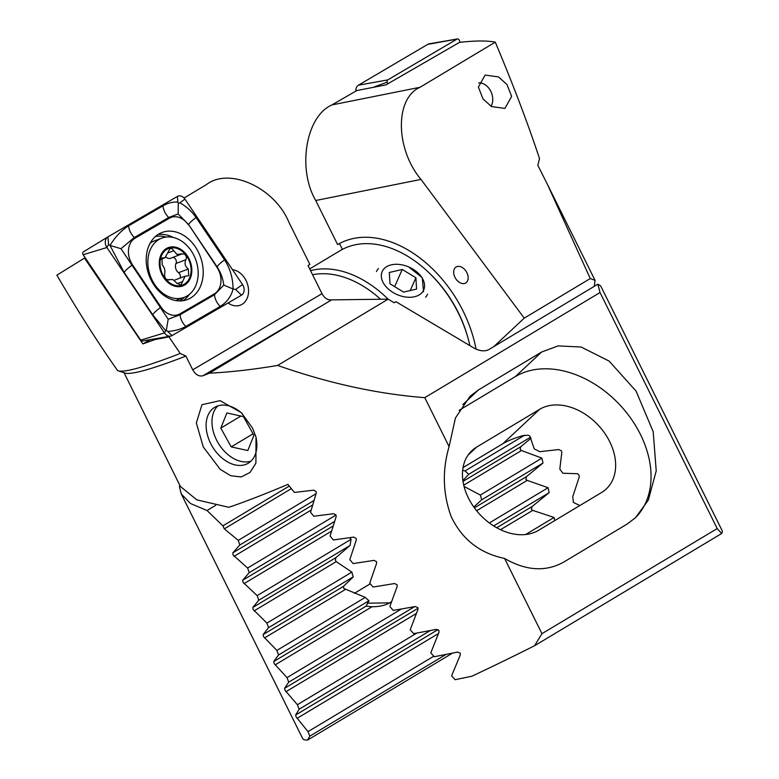 <?xml version="1.0" encoding="UTF-8"?>
<svg xmlns="http://www.w3.org/2000/svg" width="779" height="779" viewBox="0 0 779 779"><rect width="100%" height="100%" fill="white"/><g stroke="black" fill="none" stroke-linecap="round" stroke-linejoin="round"><path stroke-width="1.17" d="M507.002 84.56L511.628 96.411L504.909 108.417L491.51 106.567L483.019 98.943L478.394 87.082L485.113 75.076L498.521 76.926L507.002 84.56M456.124 267.002A9.309 6.349 -121 0 0 454.955 277.305A9.309 6.349 -121 0 0 465.706 282.981A9.309 6.349 -121 0 0 466.874 272.679A9.309 6.349 -121 0 0 456.124 267.002A9.309 6.349 -121 0 0 454.946 277.305A9.309 6.349 -121 0 0 465.706 282.972M289.272 486.057L222.911 525.864L224.303 528.863L238.267 540.353L316.079 493.682M238.267 540.353L239.815 544.988L232.794 552.876L233.057 554.989L247.625 568.047L336.031 515.016L333.636 513.702L313.791 516.253L310.539 512.28L316.245 493.146L316.089 491.491L313.752 490.176L294.404 492.425L287.918 484.382A232.814 19.767 153.6 0 1 228.802 507.285L196.863 499.884L180.397 486.486L124.056 372.742M247.625 568.047L249.202 572.662L242.697 580.238L242.999 582.332L257.167 595.623L351.086 539.292L349.79 537.714M391.555 601.739L389.627 602.888C385.449 605.371 379.577 606.666 372.011 606.783L366.091 606.13L369.032 600.697A52.154 35.454 -90.7 0 1 365.273 597.386L343.802 588.476L343.432 586.421L353.247 576.859A52.154 35.454 -90.7 0 1 351.874 572.117L336.226 561.63L335.34 560.247L335.934 557.608L350.131 545.427A52.154 35.454 -90.7 0 1 351.086 539.292M257.167 595.623L258.784 600.219L252.815 607.474L253.165 609.538L266.905 623.083L351.874 572.117M266.905 623.083L268.551 627.66L263.146 634.573L263.545 636.618L276.857 650.426L365.273 597.386M276.857 650.426L278.531 654.983L273.721 661.537L274.169 663.552L287.013 677.633L401.292 609.081M287.013 677.633L288.727 682.17L284.539 688.354L285.036 690.33L297.393 704.713L416.775 633.103M297.393 704.713L299.146 709.221L295.621 715.015L296.176 716.953L308.007 731.647L433.767 656.21M493.828 346.597L524.248 318.144L420.991 179.413L315.729 200.505L337.609 244.567A108.953 74.287 59 0 1 463.115 311.084A108.953 74.287 59 0 1 476.057 349.177M464.06 486.427L480.341 495.064L541.941 458.11L521.453 450.525L520.158 449.386L520.713 446.776L531.044 438.236M489.348 522.962L548.104 487.722L527.208 480.39L525.883 479.26L526.497 476.621L542.982 463.057L541.941 458.11M554.687 520.635L554.064 517.451L532.719 510.381L531.375 509.271L532.038 506.593L549.117 492.679L548.104 487.722M493.672 525.942L549.117 492.679M480.341 495.064A52.154 35.454 -90.7 0 1 481.656 499.836L542.982 463.057M481.656 499.836L473.788 507.002M462.677 470.273L465.014 470.954A52.154 35.454 -90.7 0 1 468.666 474.333L530.518 437.223M468.666 474.333L462.901 480.614M465.014 470.954L524.569 435.227M459.474 42.387L385.926 84.892L356.782 90.568L331.932 104.931L420.017 87.287L495.278 42.144C486.846 40.527 474.908 40.605 459.474 42.387M594.221 286.37L595.068 280.372L590.258 278.551L547.335 184.204L537.822 165.314L539.516 158.624C527.85 123.374 513.108 84.541 495.278 42.144M339.469 243.515L342.39 249.387M180.085 485.872L179.384 486.291L181.215 493.876L190.446 503.497L207.029 510.518L215.666 505.337M181.215 493.876L302.671 738.55A232.814 19.767 -26.4 0 0 307.608 740.05L452.424 653.182M308.007 731.647L309.808 736.136L445.88 654.516M309.808 736.136L307.608 740.05M299.146 709.221L430.212 630.61M288.727 682.17L414.594 606.675M525.562 534.55L554.064 517.451M275.065 664.925L371.963 606.783M278.531 654.983L369.032 600.697M268.551 627.66L353.247 576.859M258.784 600.219L350.131 545.427M249.202 572.662L334.6 521.443M239.815 544.988L313.976 500.507M524.248 318.144L590.258 278.551M420.017 87.287C394.758 98.29 395.294 148.955 420.991 179.413M222.911 525.864L207.029 510.518M315.729 200.505C297.072 168.634 305.972 116.081 331.932 104.931M370.288 583.783L354.328 593.355M228.081 302.982A18.628 14.178 69.3 0 0 240.322 305.173A18.628 14.178 69.3 0 0 246.047 280.508A18.628 14.178 69.3 0 0 232.522 269.7M255.639 435.851A32.591 22.221 59 0 1 248.258 463.213A32.591 22.221 59 0 1 210.622 443.378A32.591 22.221 59 0 1 214.731 407.32A32.591 22.221 59 0 1 242.288 413.639M252.454 427.963L256.009 437.077L255.911 463.135L250.04 472.464L241.178 476.952L230.779 475.755L220.291 469.425L203.28 446.99L196.347 422.987L201.936 404.739L220.067 400.649L241.324 412.675L252.454 427.963M579.849 505.542L573.344 502.397A52.154 37.743 46.9 0 0 572.701 496.846L579.148 477.274L579.167 475.521L577.629 473.72L562.827 473.252A52.154 37.743 46.9 0 0 559.809 469.133L561.834 452.2L561.328 450.768L558.816 449.551L539.643 451.693A52.154 37.743 46.9 0 0 534.287 448.977L529.769 435.987L528.104 435.237L523.021 435.558C514.296 438.178 507.587 440.885 502.883 443.689L463.057 467.585M504.607 558.465C479.718 553.265 461.879 539.234 451.09 516.38C442.832 493.487 442.17 470.234 449.094 446.62L455.413 418.011L470.068 396.268L478.54 389.87L541.629 352.02L558.154 345.895L581.134 347.015L609.129 361.086L636.063 391.097L653.191 431.683L656.22 470.886L648.362 500.001L635.528 517.704L627.056 524.111L563.967 561.951C545.923 572.068 526.137 570.9 504.607 558.465L541.95 633.687L534.569 645.733A232.814 19.767 -26.4 0 1 471.889 676.23L455.102 679.697L451.596 675.87L460.292 654.944L460.272 653.211L457.594 652.091L434.254 656.746L430.787 652.89L438.986 632.266L438.947 630.542L436.328 629.393L413.639 633.648L410.221 629.773L417.953 609.421L417.895 607.717L415.324 606.539L393.259 610.415L389.87 606.52L397.163 586.431L397.086 584.747L394.563 583.529L373.092 587.054L369.743 583.14L376.608 563.305L376.51 561.62L374.037 560.383L353.13 563.577L349.81 559.634L356.276 540.042L356.159 538.377L353.734 537.101L333.363 539.974L330.082 536.01L336.158 516.652L336.022 514.997M310.548 270.644A102.439 69.847 59 0 1 341.027 270.985A102.439 69.847 59 0 1 388.127 299.155L331.581 299.876L322.097 305.563L331.572 299.847C327.823 300.314 324.629 298.26 321.99 293.683L308.026 265.551L309.876 264.471L288.824 222.073C274.568 187.612 229.318 166.959 206.552 184.516L184.058 198.022M118.184 370.785A237.955 20.205 -26.4 0 0 180.231 353.471L185.908 356.061A232.814 19.767 -26.4 0 1 125.039 373.063L118.184 370.785A237.955 20.205 -26.4 0 1 117.532 370.502C98.212 343.081 77.988 311.298 56.877 275.172L85.125 257.693M180.231 353.471L168.975 336.888L155.148 339.537L142.888 343.919L84.483 258.083M185.908 356.061L192.744 369.821C195.587 374.748 198.996 376.724 202.968 375.741A232.814 19.767 -26.4 0 0 209.366 373.18C230.331 372.138 253.087 369.558 277.655 365.429C328.543 383.278 377.581 394.018 424.779 397.65L449.094 446.62M277.655 365.429L388.137 299.155L394.193 302.758L395.946 301.707L474.479 348.359C479.825 351.086 484.519 351.553 488.56 349.752L597.873 284.179L600.034 292.524L424.779 397.65M209.366 373.18L322.097 305.563L202.968 375.741M534.569 645.733L721.646 533.518L717.206 528.561L541.95 633.687M717.206 528.561L600.034 292.524M721.646 533.518A232.814 19.767 -26.4 0 0 722.123 530.587L600.667 285.912L597.873 284.179M168.975 336.888L170.163 336.197M459.152 410.319L515.318 376.627A93.129 67.403 -133.1 0 1 624.193 409.783A93.129 67.403 -133.1 0 1 634.846 518.327M476.553 447.156A52.154 37.743 46.9 0 0 471.889 450.671A52.154 37.743 46.9 0 0 477.274 511.53A52.154 37.743 46.9 0 0 538.474 530.353L601.563 492.513A52.154 37.743 46.9 0 0 606.228 489.008A52.154 37.743 46.9 0 0 600.833 428.148A52.154 37.743 46.9 0 0 539.643 409.316L476.553 447.156L468.082 455.082M155.148 339.537L156.968 338.476M142.888 343.919L150.23 339.644M478.657 82.895A14.431 10.984 -110.7 0 1 490.585 90.88A14.431 10.984 -110.7 0 1 491.062 106.314M383.745 269.106A22.718 14.986 23.9 0 0 392.976 292.446A22.718 14.986 23.9 0 0 422.14 292.466A22.718 14.986 23.9 0 0 412.909 269.125A22.718 14.986 23.9 0 0 383.745 269.106M378.409 268.492A27.937 18.423 23.9 0 0 376.481 271.53M389.997 283.809L403.629 292.106L416.57 289.077L415.889 277.762L402.256 269.466L389.305 272.484L389.997 283.809M425.636 297.227A27.937 18.423 23.9 0 0 427.554 294.189M394.641 286.633L402.256 269.466M410.212 290.567L415.889 277.762M190.495 298.075A35.853 27.294 69.3 0 0 199.395 254.275A35.853 27.294 69.3 0 0 162.061 232.473A35.853 27.294 69.3 0 0 158.916 233.963A35.853 27.294 69.3 0 0 150.026 277.762A35.853 27.294 69.3 0 0 187.359 299.564A35.853 27.294 69.3 0 0 190.495 298.075M188.362 224.888A18.628 14.178 69.3 0 0 169.452 218.198L135.03 238.228A18.628 14.178 69.3 0 0 132.518 264.831L161.049 307.15A18.628 14.178 69.3 0 0 179.968 313.84L214.381 293.81A18.628 14.178 69.3 0 0 216.893 267.207L188.576 224.518L178.148 213.972L168.712 217.487L169.452 218.198M184.935 199.122A7.449 5.667 69.3 0 0 177.369 196.444L107.911 236.874A7.449 5.667 69.3 0 0 107.823 236.923A7.449 5.667 69.3 0 0 106.898 247.518L164.476 332.915A7.449 5.667 69.3 0 0 170.601 336.119A7.449 5.667 69.3 0 0 172.042 335.593L241.509 295.163A7.449 5.667 69.3 0 0 242.512 284.52L184.935 199.122L179.822 202.803C186.385 206.454 191.809 211.372 196.074 217.545L224.605 259.865C230.175 268.648 232.999 278.366 233.057 288.999L235.618 289.486L241.509 295.163M107.736 236.972L83.411 251.88A2.006 1.529 69.3 0 0 83.139 254.743L140.717 340.141A2.006 1.529 69.3 0 0 142.362 341.007L170.601 336.119M120.988 248.696L110.005 245.434C115.38 236.728 121.573 230.204 128.554 225.861L162.977 205.831A13.039 8.384 59.8 0 0 168.712 217.487L134.3 237.517L120.988 248.696L168.196 319.224L180.046 314.794L214.468 294.764L223.797 285.085L233.057 288.999C231.295 296.341 227.02 302.145 220.204 306.42L185.792 326.459C180.66 329.342 174.623 330.987 167.68 331.387L166.307 330.384L165.723 330.695L152.684 314.735L124.153 272.426L110.005 245.434L108.573 244.518L106.898 247.518L83.139 254.743M162.977 205.831C168.05 202.959 173.006 201.722 177.865 202.112L178.294 203.475L179.822 202.803M223.797 285.085C222.95 278.502 220.71 272.416 217.107 266.827L216.893 267.207M178.148 213.972L178.294 203.475M166.307 330.384L168.196 319.224M387.757 83.83L387.182 82.155A2.006 1.529 -110.7 0 1 387.757 79.906L457.03 39.096A2.006 1.529 -110.7 0 1 459.376 40.43L460.019 42.319M355.847 91.114A7.449 5.667 -110.7 0 1 358.447 85.184L427.72 44.374A7.449 5.667 -110.7 0 1 429.18 43.838L457.419 38.95M181.867 253.837L176.94 254.441L171.945 248.569L170.085 248.462L164.982 257.761L162.032 257.946L162.149 264.792C164.612 267.645 165.43 270.732 164.612 274.062C164.535 278.288 166.073 280.138 169.228 279.612L172.948 279.573L176.755 283.069L180.942 285.133L185.071 276.194L188.732 275.737L188.304 269.008C185.09 266.437 184.282 263.341 185.879 259.728C186.863 257.187 186.22 255.23 183.941 253.876L181.215 254.188L170.728 258.219A6.719 5.112 69.3 0 1 165.985 257.177M172.792 257.43A3.837 2.921 -110.7 0 1 173.853 257.674A3.837 2.921 -110.7 0 1 176.015 263.448A6.719 5.112 69.3 0 0 178.469 272.718L188.304 269.008M168.43 296.546A31.666 24.1 69.3 0 0 184.185 297.364A31.666 24.1 69.3 0 0 197.759 278.687A31.666 24.1 69.3 0 0 177.593 238.919A31.666 24.1 69.3 0 0 161.847 238.111A31.666 24.1 69.3 0 0 148.263 256.778A31.666 24.1 69.3 0 0 168.43 296.546M159.539 259.689A20.488 15.599 69.3 0 0 172.597 285.416A20.488 15.599 69.3 0 0 191.566 273.857A20.488 15.599 69.3 0 0 178.518 248.131A20.488 15.599 69.3 0 0 159.539 259.689M161.847 238.111L154.213 240.984A31.666 24.1 69.3 0 0 150.22 243.077M172.724 284.569A19.553 14.889 69.3 0 0 190.845 273.536A19.553 14.889 69.3 0 0 178.381 248.978A19.553 14.889 69.3 0 0 160.27 260.011A19.553 14.889 69.3 0 0 172.724 284.569M168.741 279.895L167.982 280.012M175.665 300.548A31.666 24.1 69.3 0 0 176.551 300.236L184.185 297.364M168.167 280.012L169.228 279.612M178.469 272.718A3.837 2.921 -110.7 0 1 180.163 278.035M185.061 276.185L175.421 279.817A6.719 5.112 69.3 0 0 174.36 280.421M177.174 283.663L182.315 281.725M250.994 461.129A32.591 22.221 59 0 1 225.657 452.541A32.591 22.221 59 0 1 213.514 432.287A32.591 22.221 59 0 1 213.719 412.13A32.591 22.221 59 0 1 217.857 405.888M231.227 446.903L247.79 450.544L253.915 435.393L243.467 416.609L226.903 412.967L220.788 428.119L231.227 446.903L253.039 433.825M240.906 416.044L220.788 428.119M380.571 299.253A98.709 67.306 -121 0 0 339.04 275.766A98.709 67.306 -121 0 0 312.593 274.753M469.864 345.613A102.439 69.847 -121 0 0 467.663 336.888A102.439 69.847 -121 0 0 429.482 273.234A102.439 69.847 -121 0 0 383.083 245.755A102.439 69.847 -121 0 0 340.053 250.702L309.691 268.911M423.552 291.736L422.247 277.655L408.722 266.963M429.482 273.234L430.485 274.208A98.709 67.306 59 0 1 467.273 335.545L467.663 336.888M232.794 552.876L312.642 504.977M242.697 580.238L333.159 525.981M252.815 607.474L335.934 557.608M263.146 634.573L343.432 586.421M273.721 661.537L366.091 606.13M284.539 688.354L418.07 608.263M295.621 715.015L438.002 629.607M463.018 481.393L520.713 446.776M474.411 507.859L526.497 476.621M496.739 527.763L532.038 506.593M500.507 529.701L532.719 510.381M476.621 510.732L527.208 480.39M463.739 485.151L521.453 450.525M297.033 718.365L438.47 633.522M285.922 691.723L416.356 613.482M264.471 637.982L345.214 589.547M254.1 610.892L336.226 561.63M243.963 583.675L331.552 531.132M234.031 556.333L311.172 510.06M224.303 528.863L291.356 488.637M389.627 602.888L367.289 603.17M321.99 293.683L192.744 369.821M478.54 389.87L462.814 404.574M541.629 352.02L515.318 376.627M502.883 443.689L539.643 409.316M179.608 300.918A34.627 26.359 69.3 0 0 179.803 300.811A34.627 26.359 69.3 0 0 184.272 297.325M182.938 300.704A35.853 27.294 69.3 0 0 189.326 294.404M173.211 237.459A35.853 27.294 69.3 0 0 158.001 234.537M166.073 237.059A34.627 26.359 69.3 0 0 155.352 236.563M140.717 340.141L164.476 332.915L165.723 330.695M167.68 331.387L172.042 335.593M235.618 289.486L242.512 284.52M177.865 202.112L177.369 196.444M108.573 244.518L107.911 236.874M224.605 259.865C220.71 262.708 218.208 265.035 217.107 266.827L188.576 224.518A13.039 2.512 -34 0 1 196.074 217.545M220.204 306.42A13.039 8.384 59.8 0 1 214.468 294.764L214.381 293.81M185.792 326.459C182.481 323.1 180.562 319.215 180.046 314.794L179.968 313.84M152.684 314.735C153.784 312.944 156.287 310.617 160.192 307.763L161.049 307.15M124.153 272.426A13.039 2.512 -34 0 1 131.661 265.454L132.518 264.831M128.554 225.861C129.071 230.272 130.979 234.158 134.3 237.517L135.03 238.228M457.03 39.096L427.72 44.374M387.757 79.906L358.447 85.184M387.182 82.155L374.407 86.868M161.146 258.618L163.103 257.878M168.079 252.844L173.727 250.711M176.015 263.448L185.879 259.728M595.068 280.372L547.335 184.204M83.382 251.89L107.823 236.923M160.727 259.368L164.982 257.761"/></g></svg>
